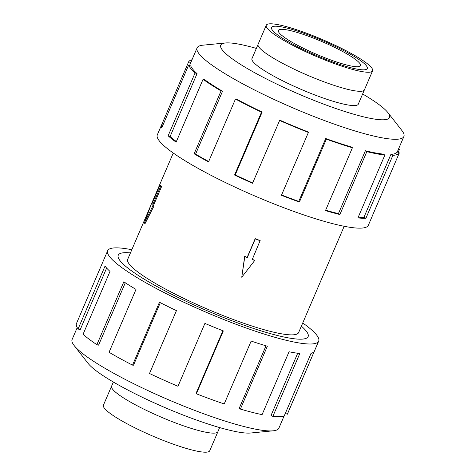 <?xml version="1.0" encoding="UTF-8"?>
<svg xmlns="http://www.w3.org/2000/svg" width="476" height="476" viewBox="0 0 476 476"><rect width="100%" height="100%" fill="white"/><g stroke="black" fill="none" stroke-linecap="round" stroke-linejoin="round"><path stroke-width="0.71" d="M226.112 318.515A103.274 15.994 23.2 0 0 308.091 336.609A103.274 15.994 23.2 0 0 301.373 326.161A103.31 16 -156.8 0 1 308.127 336.627A103.31 16 -156.8 0 1 226.118 318.521A103.31 16 -156.8 0 1 118.215 255.231A103.31 16 -156.8 0 1 130.46 252.893A103.274 15.994 23.2 0 0 118.25 255.243A103.274 15.994 23.2 0 0 226.112 318.515M241.749 277.252L244.682 256.362A92.981 14.399 23.2 0 0 247.169 257.361L255.19 238.649A92.981 14.399 23.2 0 0 257.671 239.624A92.981 14.399 23.2 0 0 260.14 240.588L252.244 259.509L254.72 260.479L241.749 277.252L244.819 256.6L247.294 257.57L255.309 238.863L260.259 240.796M252.304 259.366A92.981 14.399 23.2 0 0 254.583 260.241L254.72 260.479M150.951 205.073L127.711 259.301A92.981 14.399 23.2 0 0 224.821 316.266A92.981 14.399 23.2 0 0 298.63 332.557L344.184 226.279M312.899 36.634A52.068 8.062 23.2 0 0 271.564 27.513A52.068 8.062 23.2 0 0 325.947 59.417A52.092 8.068 -156.8 0 1 271.546 27.507A52.092 8.068 -156.8 0 1 312.899 36.634A52.092 8.068 -156.8 0 1 367.299 68.544A52.092 8.068 -156.8 0 1 325.947 59.417A52.068 8.062 23.2 0 0 367.282 68.538A52.068 8.062 23.2 0 0 312.899 36.634M312.173 35.373A57.84 8.955 23.2 0 0 266.262 25.24A57.84 8.955 23.2 0 0 326.673 60.678A57.84 8.955 23.2 0 0 372.583 70.811A57.84 8.955 23.2 0 0 312.173 35.373M372.583 70.811L364.42 89.863A57.84 8.955 -156.8 0 1 318.503 79.73A57.84 8.955 -156.8 0 1 258.093 44.292L266.262 25.24M313.827 38.258A44.655 6.914 -156.8 0 1 360.469 65.617A44.655 6.914 -156.8 0 1 325.019 57.792A44.655 6.914 -156.8 0 1 278.377 30.434A44.655 6.914 -156.8 0 1 313.827 38.258M111.687 385.935A57.84 8.955 23.2 0 0 111.58 386.137A57.84 8.955 23.2 0 0 171.991 421.569A57.822 8.955 23.2 0 0 217.889 431.696L219.65 427.585M113.359 382.032L111.598 386.143A57.822 8.955 23.2 0 0 171.991 421.569A57.84 8.955 23.2 0 0 217.907 431.708L209.737 450.76A57.84 8.955 -156.8 0 1 163.827 440.627A57.84 8.955 -156.8 0 1 103.417 405.189L111.58 386.137M252.125 58.274A57.858 8.961 23.2 0 0 251.965 58.554A57.858 8.961 23.2 0 0 312.393 94.004A57.858 8.961 23.2 0 0 358.321 104.137A57.858 8.961 23.2 0 0 358.41 103.828M256.35 48.415A91.832 14.22 23.2 0 0 225.428 42.983L202.847 45.184A112.491 17.416 23.2 0 0 197.106 47.862A112.491 17.416 23.2 0 0 314.594 116.781A112.491 17.416 23.2 0 0 403.892 136.493A112.491 17.416 23.2 0 0 401.875 130.483L387.898 112.616A91.832 14.22 23.2 0 0 362.641 93.968M225.428 42.983A91.832 14.22 23.2 0 0 316.647 101.43A91.832 14.22 23.2 0 0 387.898 112.616M262.163 112.056A112.491 17.416 -156.8 0 1 236.643 99.186L235.477 99.02L208.53 161.894A114.787 17.773 -156.8 0 1 194.125 153.796L221.072 90.922L222.53 91.249A112.491 17.416 -156.8 0 1 204.882 79.855L203.062 79.296L176.114 142.169A114.787 17.773 -156.8 0 1 168.129 135.809L195.077 72.935L197.058 73.625A112.491 17.416 -156.8 0 1 190.769 65.968L188.663 65.123L161.715 127.996A114.787 17.773 -156.8 0 1 161.554 124.98L157.324 134.851A114.787 17.773 23.2 0 0 277.21 205.18A114.787 17.773 23.2 0 0 368.335 225.291L372.565 215.42A114.787 17.773 -156.8 0 1 372.387 215.765L399.334 152.891A114.787 17.773 -156.8 0 1 392.884 155.349L365.937 218.216A114.787 17.773 -156.8 0 1 357.928 217.913L384.876 155.039A114.787 17.773 -156.8 0 1 366.835 151.648L339.888 214.521A114.787 17.773 -156.8 0 1 325.471 210.612L352.418 147.738A114.787 17.773 -156.8 0 1 326.363 139.171L299.416 202.044A114.787 17.773 -156.8 0 1 281.441 195.303L308.388 132.435L308.103 131.929A112.491 17.416 -156.8 0 1 279.769 120.13L252.536 183.26A114.787 17.773 -156.8 0 1 234.567 175.025L261.514 112.157L262.163 112.056L235.215 174.93A112.491 17.416 23.2 0 0 252.673 182.933M398.793 148.393A114.787 17.773 -156.8 0 1 399.346 149.529L398.132 152.368M372.69 215.057A114.787 17.773 -156.8 0 1 372.565 215.42M281.584 194.97A112.491 17.416 23.2 0 0 298.767 201.407L299.416 202.044M352.418 147.738L351.246 146.929A112.491 17.416 -156.8 0 1 325.715 138.534L298.767 201.407M325.649 210.196A112.491 17.416 23.2 0 0 338.43 213.635L339.888 214.521M384.876 155.039L383.055 154.087A112.491 17.416 -156.8 0 1 365.378 150.761L338.43 213.635M358.25 217.157A112.491 17.416 23.2 0 0 363.962 217.258L365.937 218.216M399.334 152.891L397.228 151.981A112.491 17.416 -156.8 0 1 390.903 154.385L363.962 217.258M283.993 416.238L278.894 428.138A112.491 17.416 -156.8 0 1 273.153 430.816A112.491 17.416 -156.8 0 1 189.597 408.426A112.491 17.416 -156.8 0 1 74.125 345.517A112.491 17.416 -156.8 0 1 72.108 339.507L77.207 327.607M273.153 430.816L250.572 433.017A91.832 14.22 -156.8 0 1 182.367 414.739A91.832 14.22 -156.8 0 1 88.102 363.384L74.125 345.517M302.736 322.978A114.787 17.773 -156.8 0 1 318.676 341.149A114.787 17.773 -156.8 0 1 227.558 321.032A114.787 17.773 -156.8 0 1 107.665 250.709A114.787 17.773 -156.8 0 1 131.816 249.721M107.665 250.709L76.487 323.454A114.787 17.773 23.2 0 0 78.088 328.97L105.035 266.096A114.787 17.773 23.2 0 0 110.01 271.409L83.068 334.283A114.787 17.773 23.2 0 0 96.872 344.672L123.819 281.798A114.787 17.773 23.2 0 0 136.005 289.396L109.058 352.27A114.787 17.773 23.2 0 0 132.524 365.122L159.466 302.248A114.787 17.773 23.2 0 0 176.447 310.632L149.5 373.499A114.787 17.773 23.2 0 0 177.97 386.28L204.912 323.406A114.787 17.773 23.2 0 0 223.321 330.909L196.374 393.777L196.088 393.277L222.893 330.737M132.524 365.122L133.512 365.193L160.305 302.676M96.872 344.672L98.574 345.148L125.307 282.774M78.088 328.97L80.164 329.767L106.618 268.048M196.374 393.777A114.787 17.773 23.2 0 0 224.214 403.945L251.155 341.072A114.787 17.773 23.2 0 0 267.351 346.213L240.404 409.086L239.238 408.277L266.007 345.814M240.404 409.086A114.787 17.773 23.2 0 0 262.092 414.632L289.039 351.758A114.787 17.773 23.2 0 0 299.809 353.513L272.861 416.387L271.046 415.429L297.696 353.252M272.861 416.387A114.787 17.773 23.2 0 0 284.113 416.208L311.054 353.341A114.787 17.773 23.2 0 0 314.267 351.365L287.325 414.239L285.326 413.37M287.325 414.239A114.787 17.773 23.2 0 0 287.498 413.894L318.676 341.149M398.46 149.178L399.346 149.529M390.903 154.385L392.884 155.349M365.378 150.761L366.835 151.648M325.715 138.534L326.363 139.171M235.215 174.93L234.567 175.025M308.388 132.435A114.787 17.773 -156.8 0 1 279.477 120.392M222.53 91.249L195.582 154.123A112.491 17.416 23.2 0 0 208.69 161.513M195.582 154.123L194.125 153.796M261.514 112.157A114.787 17.773 -156.8 0 1 235.477 99.02M197.058 73.625L170.11 136.499A112.491 17.416 23.2 0 0 176.37 141.574M170.11 136.499L168.129 135.809M221.072 90.922A114.787 17.773 -156.8 0 1 203.062 79.296M161.554 124.98A114.787 17.773 -156.8 0 1 161.733 124.635L188.674 61.761L190.757 62.665M162.935 125.158L161.733 124.635M195.077 72.935A114.787 17.773 -156.8 0 1 188.663 65.123M188.674 61.761A114.787 17.773 -156.8 0 1 192.006 59.762M159.978 185.152L160.864 185.497A92.981 14.399 23.2 0 0 161.542 186.681L153.522 205.394A92.981 14.399 23.2 0 0 153.974 206.031L145.126 223.494L144.282 223.167L151.618 203.27L151.957 203.859L159.978 185.152L160.656 186.336L152.641 205.049L152.98 205.638L144.282 223.167M161.542 186.681L160.656 186.336M153.522 205.394L152.641 205.049M153.974 206.031L152.98 205.638M324.382 272.73L323.591 274.325M152.13 203.466L151.618 203.27M307.924 337.008L308.091 336.609M251.869 58.863L258.022 44.512M403.892 136.493L397.252 151.987M197.106 47.862L189.555 65.48M358.16 104.417L364.313 90.065M173.264 153.022L151.713 203.306M118.084 255.636L118.25 255.243"/></g></svg>
